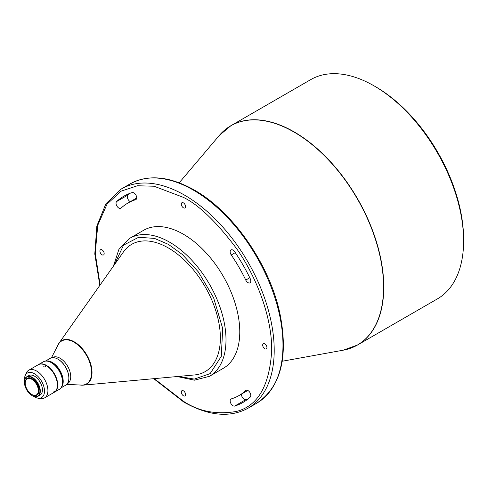 <?xml version="1.0" encoding="UTF-8"?>
<svg xmlns="http://www.w3.org/2000/svg" width="488" height="488" viewBox="0 0 488 488"><rect width="100%" height="100%" fill="white"/><g stroke="black" fill="none" stroke-linecap="round" stroke-linejoin="round"><path stroke-width="0.73" d="M264.819 343.851A3.013 1.738 -120 0 0 263.313 343.704A3.013 1.738 -120 0 0 262.849 346.114A3.013 1.738 -120 0 0 264.819 348.767A3.013 1.738 -120 0 0 266.32 348.914A3.013 1.738 -120 0 0 266.784 346.504A3.013 1.738 -120 0 0 264.819 343.851M183.427 202.88A3.013 1.738 -120 0 0 181.92 202.727A3.013 1.738 -120 0 0 181.457 205.143A3.013 1.738 -120 0 0 183.427 207.79A3.013 1.738 -120 0 0 184.934 207.943A3.013 1.738 -120 0 0 185.391 205.527A3.013 1.738 -120 0 0 183.427 202.88M102.035 249.868A3.013 1.738 -120 0 0 100.528 249.722A3.013 1.738 -120 0 0 100.071 252.131A3.013 1.738 -120 0 0 102.035 254.785A3.013 1.738 -120 0 0 103.541 254.937A3.013 1.738 -120 0 0 103.999 252.522A3.013 1.738 -120 0 0 102.035 249.868M183.427 390.845A3.013 1.738 -120 0 0 181.92 390.693A3.013 1.738 -120 0 0 181.457 393.108A3.013 1.738 -120 0 0 183.427 395.762A3.013 1.738 -120 0 0 184.934 395.908A3.013 1.738 -120 0 0 185.391 393.499A3.013 1.738 -120 0 0 183.427 390.845M247.812 390.455L238.986 395.548A111.118 64.154 -120 0 1 231.257 398.916A3.983 2.3 -120 0 0 230.983 399.038A3.983 2.3 -120 0 0 230.373 402.228A3.983 2.3 -120 0 0 232.971 405.741A3.983 2.3 -120 0 0 234.691 406.059A119.09 68.759 -120 0 0 242.969 402.454A119.09 68.759 -120 0 0 250.234 397.086A3.983 2.3 -120 0 0 249.856 392.437A3.983 2.3 -120 0 0 246.007 390.363A3.983 2.3 -120 0 0 245.763 390.54L246.281 390.241M248.337 398.739A119.09 68.759 60 0 1 245.958 399.55A3.983 2.3 60 0 1 244.244 399.233A3.983 2.3 60 0 1 241.432 394.139M249.777 277.757L245.763 280.075A3.983 2.3 -120 0 0 247.995 282.637A3.983 2.3 -120 0 0 249.99 282.839A3.983 2.3 -120 0 0 250.234 278.697A119.09 68.759 -120 0 0 234.691 251.771A3.983 2.3 -120 0 0 230.983 249.911A3.983 2.3 -120 0 0 231.257 254.956L235.277 252.631M118.852 208.077A3.983 2.3 -120 0 0 120.847 208.272A3.983 2.3 -120 0 0 121.091 208.095A111.118 64.154 -120 0 1 127.868 203.087A111.118 64.154 -120 0 1 135.591 199.72A3.983 2.3 -120 0 0 135.871 199.598A3.983 2.3 -120 0 0 135.993 195.231A3.983 2.3 -120 0 0 132.163 192.577A119.09 68.759 -120 0 0 123.885 196.182A119.09 68.759 -120 0 0 116.62 201.556A3.983 2.3 -120 0 0 116.327 204.808A3.983 2.3 -120 0 0 118.852 208.077M130.314 201.672A3.983 2.3 60 0 1 130.125 201.568A3.983 2.3 60 0 1 127.594 198.299A3.983 2.3 60 0 1 127.886 195.047A119.09 68.759 60 0 1 129.784 193.394M179.188 182.811L219.264 135.499L230.934 125.684L310.764 79.599A126.618 73.102 60 0 1 374.07 85.87L374.07 85.87A126.618 73.102 60 0 1 463.6 240.944A126.618 73.102 60 0 1 437.376 298.906L357.551 344.992A126.618 73.102 -120 0 0 376.962 243.53A126.618 73.102 -120 0 0 294.246 131.955A126.618 73.102 -120 0 0 230.934 125.684L230.934 125.684A126.618 73.102 -120 0 0 224.883 129.924M129.808 238.26A79.69 46.006 -120 0 1 169.653 242.207A79.69 46.006 -120 0 1 225.999 339.8A79.69 46.006 -120 0 1 209.498 376.285L223.272 368.33A79.69 46.006 -120 0 0 239.773 331.852A79.69 46.006 -120 0 0 204.99 251.655A79.69 46.006 -120 0 0 143.582 230.305L129.808 238.26L118.938 249.307L113.411 266.149M374.07 85.87L375.638 86.772A124.403 71.821 60 0 1 463.6 239.132L463.6 240.944M80.374 385.044A25.059 14.469 -120 0 0 83.192 385.148L194.45 374.955A73.493 42.432 -120 0 0 218.587 321.391A73.493 42.432 -120 0 0 168.403 247.989A73.493 42.432 -120 0 0 123.433 251.954L58.975 343.21A25.059 14.469 -120 0 0 57.657 345.705M67.259 383.769L67.612 383.562A15.055 8.692 -120 0 0 70.73 376.675A15.055 8.692 -120 0 0 64.16 361.523A15.055 8.692 -120 0 0 52.564 357.49L52.21 357.698M51.423 357.844L58.096 344.851A24.79 14.311 60 0 1 74.042 342.228A24.79 14.311 60 0 1 91.573 372.594A24.79 14.311 60 0 1 81.331 385.087L66.734 384.367M60.872 387.966L65.642 385.209A15.494 8.949 -120 0 0 68.851 378.121L68.851 377.755A15.055 8.692 -120 0 0 58.206 359.32A15.055 8.692 -120 0 0 58.054 359.235M68.851 378.121A15.494 8.949 -120 0 0 57.895 359.144A15.494 8.949 -120 0 0 50.148 358.375L45.378 361.126M57.895 359.144L58.206 359.32M61.146 387.582A15.494 8.949 -120 0 0 62.013 374.918A15.494 8.949 -120 0 0 52.259 362.395A15.494 8.949 -120 0 0 45.848 361.083M62.513 382.818A15.055 8.692 -120 0 0 51.948 362.938A15.055 8.692 -120 0 0 50.654 362.279M54.247 392.297A15.939 9.199 -120 0 0 54.406 392.212L59.225 389.424A15.939 9.199 -120 0 0 62.531 382.128L62.531 381.409A15.055 8.692 -120 0 0 51.887 362.974L51.258 362.608A15.939 9.199 -120 0 0 43.292 361.821L38.467 364.603A15.939 9.199 -120 0 0 38.314 364.701M62.531 382.128A15.939 9.199 -120 0 0 51.258 362.608L51.887 362.974M54.406 392.212A15.939 9.199 -120 0 0 56.852 379.438A15.939 9.199 -120 0 0 46.439 365.396A15.939 9.199 -120 0 0 38.467 364.603M54.662 391.095C53.412 392.077 53.149 392.444 53.869 392.2C55.168 391.278 55.431 390.912 54.662 391.095L55.144 390.973M53.418 392.358L53.869 392.2M33.611 396.335A14.164 8.18 -120 0 0 34.477 396.878A14.164 8.18 -120 0 0 38.052 398.184L40.669 398.537A15.939 9.199 -120 0 0 44.615 397.86A15.939 9.199 -120 0 0 47.062 385.093A15.939 9.199 -120 0 0 36.649 371.045A15.939 9.199 -120 0 0 28.682 370.258A15.939 9.199 -120 0 0 26.12 373.338L25.12 375.778A14.164 8.18 -120 0 0 24.498 380.555M44.615 397.86L54.095 392.389A15.939 9.199 -120 0 0 56.535 379.621A15.939 9.199 -120 0 0 46.128 365.573A15.939 9.199 -120 0 0 38.155 364.786L28.682 370.258M45.402 367L45.341 366.03L43.835 366.085L43.78 366.927L45.402 367L45.726 366.537M38.052 398.184A14.164 8.18 -120 0 0 44.329 388.899A14.164 8.18 -120 0 0 34.477 373.747A14.164 8.18 -120 0 0 25.12 375.778M32.348 395.719L32.165 395.615A10.98 6.338 -120 0 0 39.925 391.132A10.98 6.338 -120 0 0 32.165 377.681A10.98 6.338 -120 0 0 24.4 382.165A10.98 6.338 -120 0 0 32.165 395.615L32.348 395.719A11.242 6.49 -120 0 0 37.972 396.28A11.242 6.49 -120 0 0 39.699 387.271A11.242 6.49 -120 0 0 32.348 377.358A11.242 6.49 -120 0 0 26.73 376.803A11.242 6.49 -120 0 0 24.4 381.951A11.242 6.49 -120 0 0 24.4 382.061M37.972 396.28L40.101 395.048A11.242 6.49 -120 0 0 41.828 386.038A11.242 6.49 -120 0 0 34.477 376.132A11.242 6.49 -120 0 0 28.859 375.571L26.73 376.803M31.94 394.542A9.742 5.624 -120 0 0 32.098 394.639A9.742 5.624 -120 0 0 36.972 395.121A9.742 5.624 -120 0 0 38.985 390.662A9.742 5.624 -120 0 0 32.098 378.731A9.742 5.624 -120 0 0 27.23 378.249A9.742 5.624 -120 0 0 25.211 382.708L25.211 383.068A9.296 5.368 -120 0 0 31.787 394.457A9.296 5.368 -120 0 0 38.363 390.662A9.296 5.368 -120 0 0 31.787 379.274A9.296 5.368 -120 0 0 25.211 383.068M37.003 395.103A9.742 5.624 -120 0 0 37.033 395.085A9.742 5.624 -120 0 0 38.528 387.277A9.742 5.624 -120 0 0 32.165 378.694A9.742 5.624 -120 0 0 27.291 378.212A9.742 5.624 -120 0 0 27.261 378.23M238.986 395.548A111.118 64.154 -120 0 0 245.763 390.54M245.763 280.075A111.118 64.154 -120 0 0 231.257 254.956M43.835 366.085L43.78 366.927M32.098 394.639L31.787 394.457M219.264 135.499A126.581 73.084 60 0 1 294.069 132.083A126.581 73.084 60 0 1 379.823 255.334A126.581 73.084 60 0 1 343.216 350.195L357.551 344.992A126.618 73.102 -120 0 1 350.854 348.115M234.691 406.059L245.958 399.55M256.749 403.186L247.983 408.249A126.618 73.102 -120 0 0 274.207 350.286A126.618 73.102 -120 0 0 184.678 195.212A126.618 73.102 -120 0 0 121.372 188.941L130.137 183.885A126.618 73.102 60 0 1 193.443 190.155A126.618 73.102 60 0 1 282.973 345.223A126.618 73.102 60 0 1 256.749 403.186C280.911 387.021 288.609 357.033 279.85 313.229C269.522 264.404 232.971 211.707 194.328 190.064C169.678 176.18 148.285 174.118 130.137 183.885M80.221 385.032L83.192 385.148A25.059 14.469 -120 0 0 91.421 366.885A25.059 14.469 -120 0 0 74.31 341.856A25.059 14.469 -120 0 0 58.975 343.21L57.59 345.833M136.115 199.421L135.591 199.72M116.62 201.556L127.886 195.047M100.125 284.955L95.252 253.296L97.752 225.285L107.024 204.136L121.073 191.162L137.427 185.757L154.037 186.227L183.427 197.384C198.769 204.881 216.428 221.869 236.393 248.349C255.352 274.939 272.054 315.882 271.706 350.286C269.589 385.727 257.816 406.114 236.393 411.445C216.428 414.873 198.769 411.475 183.427 401.252L154.208 378.639M114.259 264.947L123.543 245.153L138.665 237.266L154.543 238.418L168.403 244.372L182.39 254.535L198.421 271.981L213.598 297.711L222.699 328.546L221.284 356.374L210.114 373.637L194.297 379.097L178.608 376.407M282.204 361.248L343.216 350.195M136.689 197.994L127.868 203.087M121.372 188.941L105.896 203.77L96.837 226.054L94.794 253.967L99.839 285.364M153.72 378.688L183.793 402.063C208.443 415.953 229.836 418.015 247.983 408.249M209.498 376.285L194.492 380.17L177.144 376.541"/></g></svg>

